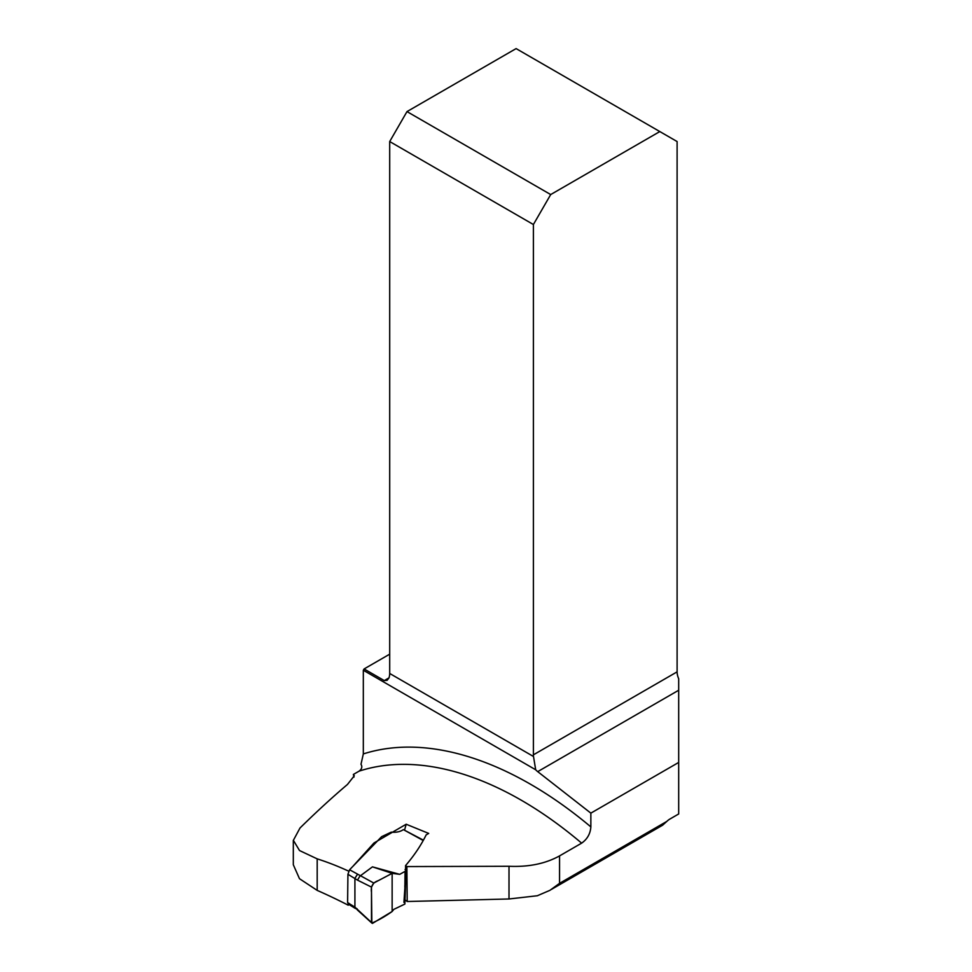 <?xml version="1.0" encoding="UTF-8"?>
<svg xmlns="http://www.w3.org/2000/svg" width="972" height="972" viewBox="0 0 972 972"><rect width="100%" height="100%" fill="white"/><g stroke="black" fill="none" stroke-linecap="round" stroke-linejoin="round"><path stroke-width="1.46" d="M293.313 840.33L293.313 864.752L299.485 878.7L317.188 890.388L317.188 858.859L299.522 850.536L293.374 840.33L299.996 828.01C316.41 811.887 332.242 797.368 347.478 784.44L354.282 775.79L353.371 774.453L359.093 771.148C361.851 769.083 362.483 766.787 361.001 764.259L363.321 753.932A385.252 222.43 60 0 1 590.855 826.893C590.356 833.757 587.282 839.176 581.633 843.149A372.215 214.897 -120 0 0 359.093 771.148M348.875 904.458L348.231 905.187A688.164 397.317 -120 0 0 317.188 890.388M405.275 900.084L407.207 901.506L509 898.979L537.334 895.747L549.958 890.316L559.556 883.329L559.556 855.895L581.633 843.149M348.632 871.143A372.215 214.897 -120 0 0 317.188 858.859M405.591 870.086L405.555 865.59C414.23 855.469 421.095 845.227 426.161 834.875L428.701 833.417L406.175 824.232L373.989 842.967L353.65 865.493M405.555 865.59L406.879 866.574L509 866.271C528.561 867.158 545.413 863.707 559.556 855.895M389.699 654.168L364.111 668.943A13.049 7.533 120 0 1 363.321 670.255L363.321 753.932M348.231 905.187L348.243 904.069M659.806 131.572L550.699 194.558L406.989 111.598L516.108 48.6L677.107 141.548L677.107 671.859A13.049 7.533 -120 0 0 678.687 678.748L678.687 690.242L537.71 771.634L590.855 813.139L590.855 826.893M364.111 668.943L384.28 680.594L387.111 680.339L389.019 677.861A13.049 7.533 120 0 0 389.699 673.475L389.699 141.548L533.397 224.52L550.699 194.558M551.318 889.465L662.637 825.192L666.841 821.389A13.049 7.533 120 0 1 669.842 819.08L678.687 813.965L678.687 762.437L590.855 813.139M678.687 762.437L678.687 690.242M363.321 670.255L535.681 769.775A13.049 7.533 -120 0 0 537.71 771.634M406.879 866.574L407.207 901.506M404.607 829.869L406.175 824.232M533.397 224.52L533.397 754.831A13.049 7.533 -120 0 0 533.507 756.508L535.681 769.775M406.989 111.598L389.699 141.548M353.93 777.163A83.167 48.017 0 0 0 353.371 774.453M423.027 840.391L403.344 829.602C400.343 831.753 396.321 832.603 391.254 832.141L381.644 836.661L349.592 869.758L373.77 883.038L392.141 873.354L399.723 874.338L406.029 870.863L405.081 869.515M360.017 876.051L372.458 866.854L392.141 873.354L378.363 880.62C372.859 882.455 370.575 886.33 371.486 892.235L371.863 923.096C378.302 920.363 385.058 916.499 392.141 911.493L392.141 873.354L392.141 911.493L393.854 909.355L404.874 904.069L406.029 870.888M372.458 866.854L399.723 874.338M357.502 874.29L354.914 878.299L354.914 907.119L372.458 923.4L392.141 911.493M359.907 876.112L357.489 880.11L347.927 874.302L347.599 902.599L354.914 907.119L357.575 910.132M373.77 883.038L371.486 887.108L371.486 921.845M349.094 903.425L347.599 902.599M403.344 829.602L423.197 840.051M347.927 874.302L349.592 869.758M357.611 910.157L357.089 908.771M384.28 680.594L389.019 677.861M666.841 821.389L559.556 883.329M389.699 673.475L533.507 756.508M533.397 754.831L677.107 671.859M509 898.979L509 866.271M371.486 887.108L357.489 880.11M405.093 872.297L404.862 889.562M403.927 902.429L405.859 873.476M404.777 897.593L405.045 872.346M404.862 885.298L404.826 887.084M357.538 910.096L371.936 923.157M348.012 903.924L355.533 908.565"/></g></svg>
